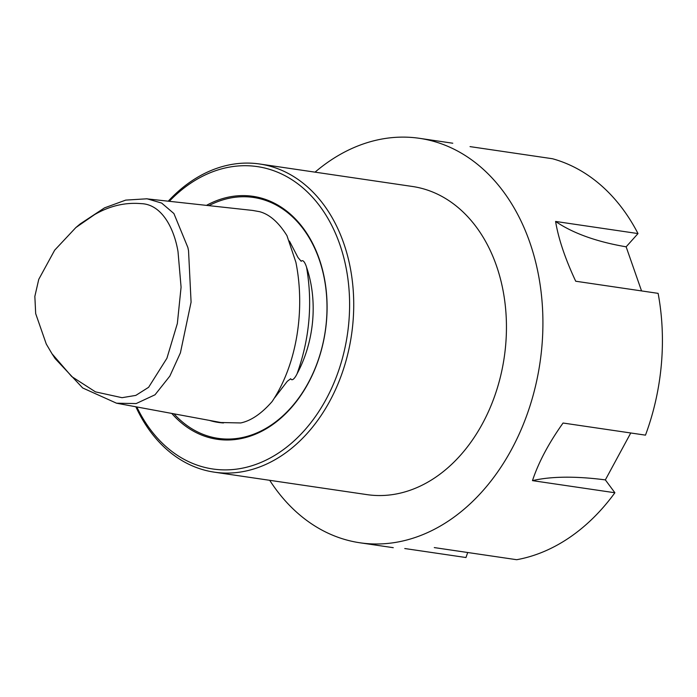 <?xml version="1.0" encoding="UTF-8"?>
<svg xmlns="http://www.w3.org/2000/svg" width="697" height="697" viewBox="0 0 697 697"><rect width="100%" height="100%" fill="white"/><g stroke="black" fill="none" stroke-linecap="round" stroke-linejoin="round"><path stroke-width="1.05" d="M168.247 201.189A155.736 115.737 98.4 0 1 191.013 181.438A155.736 115.737 98.4 0 1 259.667 164.004L412.389 186.474A155.736 115.737 98.4 0 1 505.813 311.08A155.736 115.737 98.4 0 1 435.712 477.21A155.736 115.737 98.4 0 1 367.058 494.635L214.336 472.165A155.736 115.737 98.4 0 1 135.863 406.778M259.667 164.004A155.736 115.737 98.4 0 1 353.091 288.619A155.736 115.737 98.4 0 1 282.991 454.74A155.736 115.737 98.4 0 1 214.336 472.165M75.868 227.553L54.68 250.162L38.753 279.358L34.85 296.382L35.678 313.606L46.272 344.03L51.987 353.736L71.721 376.563L95.472 391.871L122.036 397.691L135.828 395.391L148.609 387.305L166.914 358.275L177.352 323.504L181.081 287.173L178.005 251.565C173.945 227.562 161.408 204.177 141.064 203.637C125.129 202.252 109.621 205.911 94.539 214.624L75.868 227.553L80.251 223.876L104.533 207.863L125.721 200.109L147.076 198.784L161.66 203.08L173.901 213.535L187.885 247.54L188.53 250.667L191.083 302.132L180.401 352.882L169.85 376.092L155.022 394.79L136.15 403.563L116.538 403.206L220.914 422.521L240.7 422.948C251.077 420.779 261.567 413.626 272.161 401.498C297.75 363.024 305.103 307.847 295.885 262.255L286.955 235.647C278.6 222.282 269.46 214.284 259.545 211.67L252.636 210.433L147.067 198.872M209.509 420.413A105.935 78.726 -81.6 0 0 223.502 422.948M116.538 403.206L82.673 387.959L55.133 358.572L51.987 353.736M289.429 241.066L297.985 257.507L301.174 261.279C303.448 258.84 305.748 264.529 306.567 267.282A105.935 78.726 -81.6 0 1 297.07 373.784C295.816 376.432 292.496 381.973 290.701 378.741L287.286 381.311L274.67 397.778M171.758 413.426A122.785 91.246 -81.6 0 0 271.325 425.536A122.785 91.246 -81.6 0 0 321.178 264.973A122.785 91.246 -81.6 0 0 206.46 205.38M169.293 201.302A152.817 113.567 98.4 0 1 189.941 183.712A152.817 113.567 98.4 0 1 340.345 246.024A152.817 113.567 98.4 0 1 280.194 451.891A152.817 113.567 98.4 0 1 136.821 406.952M434.283 547.589L516.695 559.708A204.413 151.902 -81.6 0 0 569.58 537.492A204.413 151.902 -81.6 0 0 614.885 492.753L532.473 480.634C538.511 462.399 548.705 443.196 563.063 423.027L645.474 435.146A204.413 151.902 -81.6 0 0 658.116 293.359L575.713 281.231C565.162 258.683 558.454 238.757 555.587 221.446L637.999 233.573A204.413 151.902 -81.6 0 0 552.451 158.733L470.039 146.614M467.696 552.503L465.979 557.53L404.774 548.53M315.053 172.15A204.413 151.902 98.4 0 1 329.359 161.199A204.413 151.902 98.4 0 1 419.472 138.32A204.413 151.902 98.4 0 1 542.083 301.871A204.413 151.902 98.4 0 1 450.079 519.91A204.413 151.902 98.4 0 1 359.974 542.789A204.413 151.902 98.4 0 1 269.713 480.32M641.545 290.919L626.141 246.816L637.999 233.573M614.885 492.753L605.353 479.893L630.759 432.985M626.141 246.816A408.817 154.551 -18.6 0 1 555.587 221.446M605.353 479.893A408.817 118.194 28 0 0 532.473 480.634M208.873 205.641A121.74 90.471 98.4 0 1 321.413 266.454A121.74 90.471 98.4 0 1 271.708 424.726A121.74 90.471 98.4 0 1 173.989 413.835M297.07 373.784C309.59 338.69 312.753 303.186 306.567 267.282M281.902 388.255L282.424 387.541M359.974 542.789L393.265 547.685M419.472 138.32L452.771 143.225"/></g></svg>
